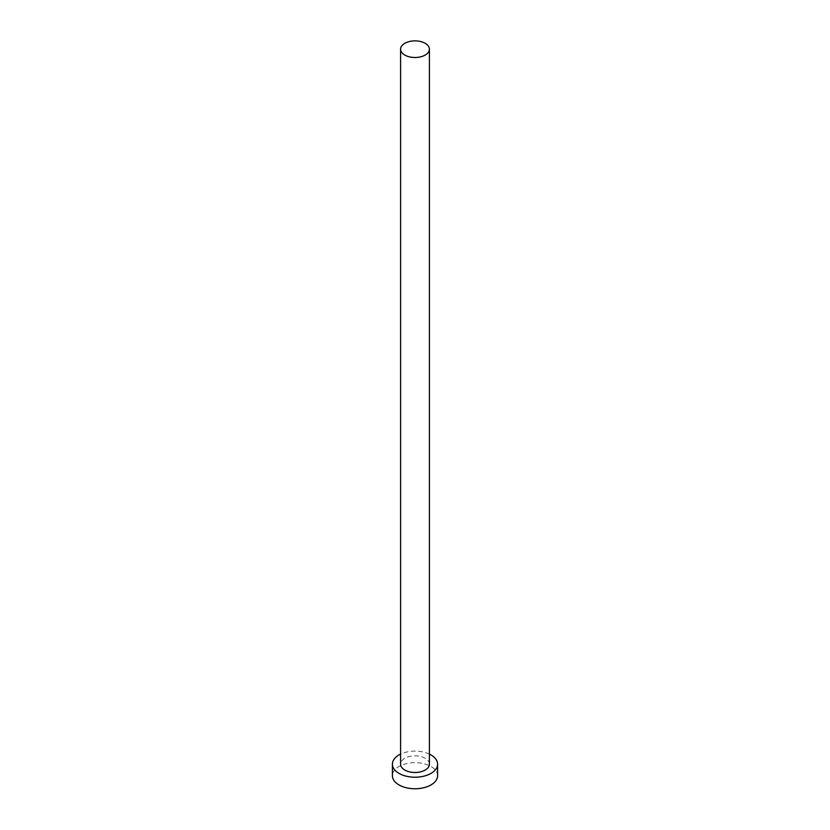 <?xml version="1.0" encoding="UTF-8"?>
<svg xmlns="http://www.w3.org/2000/svg" width="830" height="830" viewBox="0 0 830 830"><rect width="100%" height="100%" fill="white"/><g stroke="black" fill="none" stroke-linecap="round" stroke-linejoin="round"><path stroke-width="0.62" stroke-dasharray="4.15 3.11" d="M429.411 764.171A14.411 8.321 0 0 0 425.188 758.288A14.411 8.321 0 0 0 409.491 756.483A14.411 8.321 0 0 0 400.589 764.171M437.597 775.708A22.597 13.052 0 0 0 430.978 766.474A22.597 13.052 0 0 0 406.347 763.652A22.597 13.052 0 0 0 392.403 775.708M429.411 754.117A22.597 13.052 0 0 0 400.589 754.117"/><path stroke-width="1.25" d="M404.812 55.071A14.411 8.321 0 0 0 420.509 56.865A14.411 8.321 0 0 0 429.411 49.188A14.411 8.321 0 0 0 425.188 43.305A14.411 8.321 0 0 0 409.491 41.5A14.411 8.321 0 0 0 400.589 49.188A14.411 8.321 0 0 0 404.812 55.071M400.589 49.188L400.589 764.171A14.411 8.321 0 0 0 404.812 770.053A14.411 8.321 0 0 0 420.509 771.859A14.411 8.321 0 0 0 429.411 764.171L429.411 49.188M400.589 754.117A22.597 13.052 0 0 0 392.403 764.171A22.597 13.052 0 0 0 399.023 773.394A22.597 13.052 0 0 0 423.653 776.226A22.597 13.052 0 0 0 437.597 764.171A22.597 13.052 0 0 0 430.978 754.947A22.597 13.052 0 0 0 429.411 754.117M392.403 764.171L392.403 775.708A22.597 13.052 0 0 0 399.023 784.931A22.597 13.052 0 0 0 423.653 787.753A22.597 13.052 0 0 0 437.597 775.708L437.597 764.171"/></g></svg>
